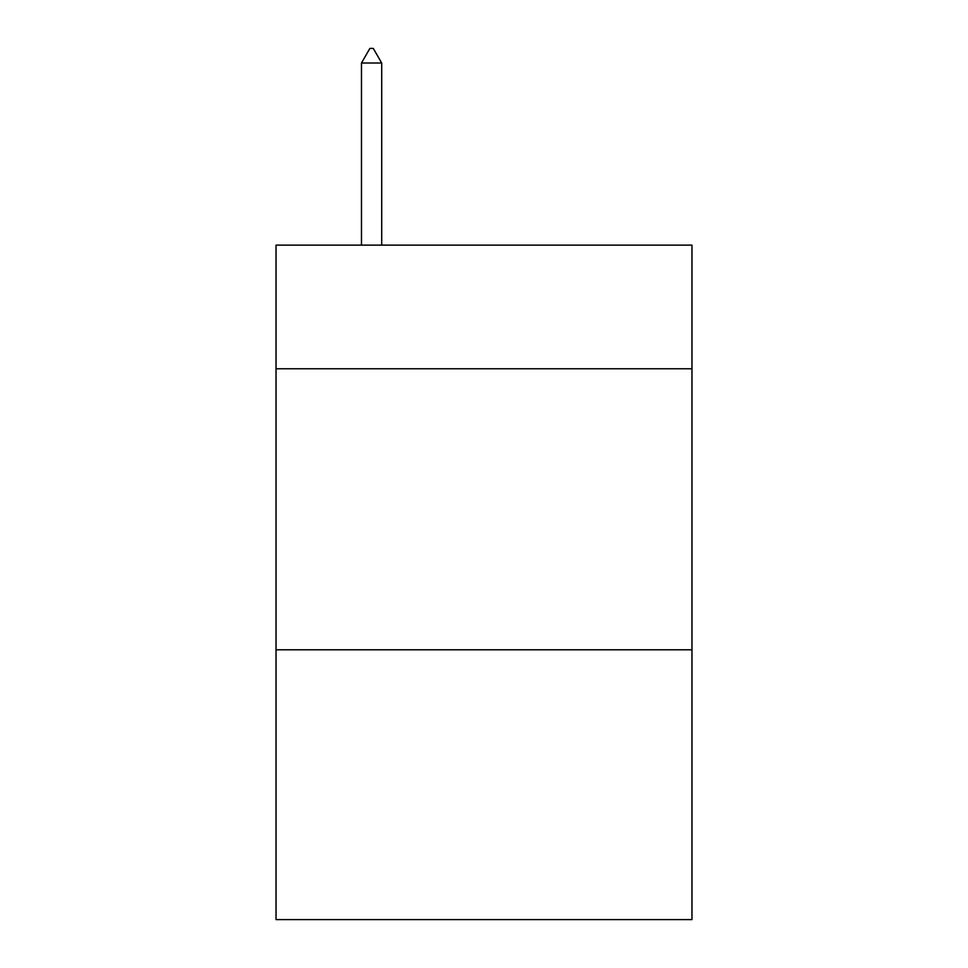 <?xml version="1.0" encoding="UTF-8"?>
<svg xmlns="http://www.w3.org/2000/svg" width="968" height="968" viewBox="0 0 968 968"><rect width="100%" height="100%" fill="white"/><g stroke="black" fill="none" stroke-linecap="round" stroke-linejoin="round"><path stroke-width="1.45" d="M691.963 368.772L691.963 245.122L276.037 245.122L276.037 368.772L691.963 368.772L691.963 919.6L276.037 919.6L276.037 368.772M691.963 649.806L276.037 649.806M381.707 63.017L373.273 48.4L369.897 48.4L361.475 63.017L381.707 63.017L381.707 245.122M361.475 63.017L361.475 245.122"/></g></svg>
